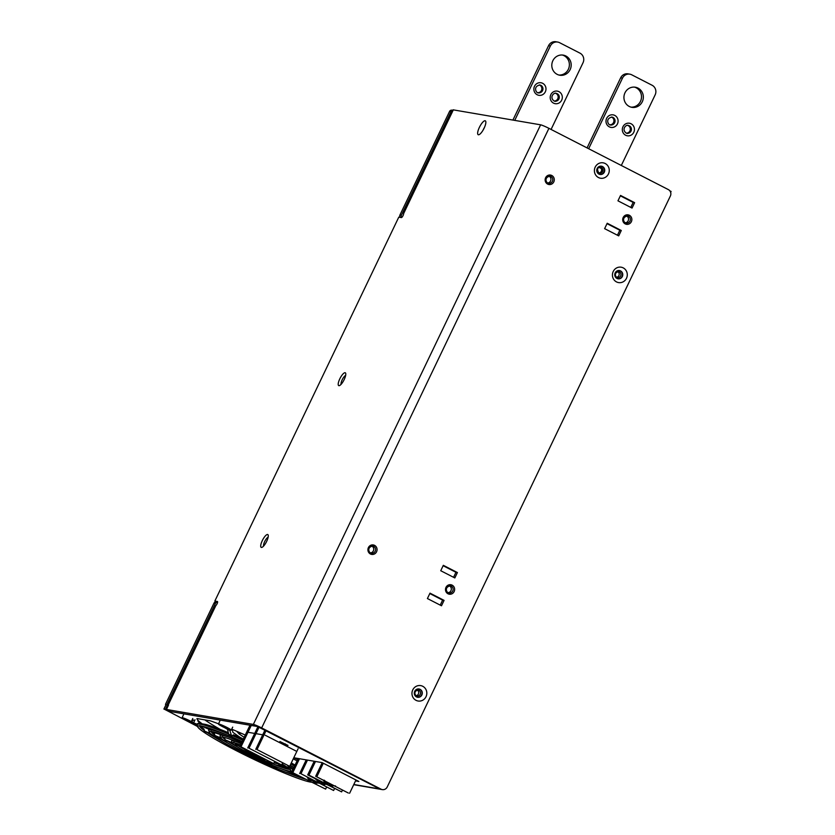 <?xml version="1.0" encoding="UTF-8"?>
<svg xmlns="http://www.w3.org/2000/svg" width="835" height="835" viewBox="0 0 835 835"><rect width="100%" height="100%" fill="white"/><g stroke="black" fill="none" stroke-linecap="round" stroke-linejoin="round"><path stroke-width="1.25" d="M669.816 190.808L671.1 191.465L670.651 192.405M166.155 704.74L167.616 704.99M166.916 704.636L215.388 603.486A2.401 2.286 -80.2 0 1 217.611 602.139L216.38 601.92A2.401 2.286 99.8 0 0 213.927 603.235L165.466 704.385M452.873 110.324L451.986 110.168A2.401 2.286 99.8 0 0 449.533 111.493L399.934 215.012A2.401 2.286 99.8 0 0 400.038 217.371M401.468 217.58A2.401 2.286 -80.2 0 1 401.385 215.263L450.994 111.744A2.401 2.286 -80.2 0 1 452.841 110.397M192.321 719.467A6.127 0.543 25.6 0 1 194.545 720.793M197.477 726.45L164.025 709.04L170.288 711.514L257.556 726.523L379.748 788.96L353.81 784.493M247.985 732.285L254.706 733.433M255.98 733.652L262.701 734.81M265.269 735.259L295.893 750.957M297.677 759.631L294.118 757.804L322.112 762.616L358.862 781.466L355.533 780.892M201.882 723.58A68.428 6.012 25.6 0 1 196.976 718.538L210.253 720.824A68.428 6.012 25.6 0 1 218.519 723.82M232.182 729.341A68.428 6.012 25.6 0 1 245.271 735.071M293.273 758.827A68.428 6.012 25.6 0 1 297.062 760.925M287.637 767.553A68.428 6.012 25.6 0 1 281.426 764.912M210.232 729.059A68.428 6.012 25.6 0 1 208.479 727.974M166.04 704.844L164.025 709.04M168.451 705.283L166.092 704.73M204.826 719.885A68.428 6.012 -154.4 0 0 220.283 729.435M616.783 277.241A3.006 2.86 99.8 0 0 617.743 271.646M416.31 695.649A3.006 2.86 99.8 0 0 417.27 690.065M353.727 784.681L381 789.378A4.801 4.572 -80.2 0 1 379.748 788.96M251.262 725.438L241.012 746.824L273.671 763.576L241.012 746.824M274.558 761.739L273.671 763.576M249.989 725.218L239.739 746.605A24.883 2.181 -154.4 0 1 238.486 745.832M259.101 727.139L249.007 748.202L281.677 764.954L249.007 748.202M282.554 763.117L281.677 764.954M257.952 726.659L247.734 747.983M266.062 730.688L257.013 749.579L289.672 766.332L257.013 749.579M298.074 748.786L289.672 766.332M264.956 730.114L255.74 749.36M271.208 763.284L272.179 763.973A1.691 0.783 112.9 0 1 272.262 763.691M276.228 766.812L277.095 767.417A1.691 0.783 112.9 0 1 277.157 767.177M281.353 770.402L282 770.862A1.691 0.783 112.9 0 1 282.053 770.684M293.189 768.993L289.557 767.459A40.09 3.517 -154.4 0 0 288.242 766.54A1.691 1.493 -54.9 0 0 288.482 766.269A40.205 3.528 -154.4 0 0 287.72 765.768M283.66 764.964L282.011 764.265M282 770.862A63.032 5.532 -154.4 0 1 279.245 769.693L278.723 769.338M277.095 767.417A50.35 4.426 -154.4 0 1 274.329 766.248L273.65 765.768M272.179 763.973A37.669 3.309 -154.4 0 1 269.423 762.804L268.713 762.303M265.019 759.568A24.987 2.192 -154.4 0 1 264.507 759.349L264.288 759.203M285.998 766.864L284.829 767.208M293.941 767.438A64.243 5.636 -154.4 0 0 290.162 765.309M242.181 741.501A64.243 5.636 -154.4 0 0 232.36 737.201A64.243 5.636 -154.4 0 0 204.606 726.815A64.243 5.636 -154.4 0 0 201.193 726.022A64.243 5.636 -154.4 0 0 202.508 731.209A64.243 5.636 -154.4 0 0 253.37 759.13A64.243 5.636 -154.4 0 0 307.009 781.278A64.243 5.636 -154.4 0 0 311.267 782.186M294.578 766.112A65.558 5.761 -154.4 0 0 290.789 764.004M242.808 740.207A65.558 5.761 -154.4 0 0 232.391 735.645A1.691 0.783 112.9 0 0 232.287 735.979A65.454 5.751 -154.4 0 0 229.531 734.81L228.686 734.226L227.527 729.352L224.698 727.702A7.097 0.626 25.6 0 1 218.436 724.008A7.097 0.626 25.6 0 1 225.106 726.513A7.097 0.626 25.6 0 1 231.243 730.145A7.097 0.626 25.6 0 1 230.575 730.114L228.101 728.485M228.654 734.069A65.558 5.761 -154.4 0 0 197.31 724.446A65.558 5.761 -154.4 0 0 197.217 724.634C197.561 725.751 196.068 726.721 202.508 731.209M289.223 773.44A62.928 5.521 -154.4 0 0 305.558 779.264M207.205 732.587A62.928 5.521 -154.4 0 0 219.762 740.165M210.096 733.454L204.199 730.949A63.032 5.532 -154.4 0 0 205.514 731.867L210.89 734.153M204.199 730.949A1.691 1.493 -54.9 0 0 204.439 730.688L203.928 729.049A64.243 5.636 -154.4 0 1 203.636 728.84A64.243 5.636 -154.4 0 1 200.066 725.897L203.636 728.84M199.586 725.886A62.928 5.521 -154.4 0 0 204.439 730.688M241.158 743.651A38.88 3.413 -154.4 0 0 224.824 737.566A38.88 3.413 -154.4 0 0 222.747 737.086A38.88 3.413 -154.4 0 0 223.55 740.227A38.88 3.413 -154.4 0 0 254.341 757.126A38.88 3.413 -154.4 0 0 286.802 770.528A38.88 3.413 -154.4 0 0 288.075 767.866A38.88 3.413 -154.4 0 0 282.115 764.025M241.628 742.67A40.09 3.517 -154.4 0 0 239.353 741.699L238.789 741.313M230.658 737.9A40.205 3.528 -154.4 0 0 220.158 735.437A40.205 3.528 -154.4 0 0 220.106 735.552C219.897 737.002 221.045 738.558 223.55 740.227M292.49 768.701L292.678 770.079A40.205 3.528 -154.4 0 0 290.862 768.012M273.358 764.077A37.565 3.298 -154.4 0 0 289.881 769.327M227.997 741.397A37.565 3.298 -154.4 0 0 236.994 746.667M231.848 742.659L224.897 739.716A37.669 3.309 -154.4 0 0 226.201 740.635L232.255 743.192M224.897 739.716A1.691 1.493 -54.9 0 0 225.126 739.445L224.01 737.357A38.88 3.413 -154.4 0 0 224.615 737.806M222.559 737.065A37.565 3.298 -154.4 0 0 225.126 739.445M280.101 765.507A38.88 3.413 -154.4 0 0 287.939 768.158A38.88 3.413 -154.4 0 0 288.743 768.367L287.939 768.158M243.183 748.379A14.372 1.263 -154.4 0 0 243.883 748.943A14.372 1.263 -154.4 0 0 263.714 758.9M228.32 732.66A64.243 5.636 -154.4 0 0 205.744 724.446C199.116 723.246 196.298 723.246 197.31 724.446M238.079 742.367A27.524 2.421 -154.4 0 0 231.577 740.937A27.524 2.421 -154.4 0 0 231.546 741.01C232.078 743.004 230.241 741.344 234.071 744.726A26.209 2.296 -154.4 0 0 254.821 756.124A26.209 2.296 -154.4 0 0 276.698 765.152A26.209 2.296 -154.4 0 0 278.097 765.476A26.209 2.296 -154.4 0 0 277.554 763.367A26.209 2.296 -154.4 0 0 277.136 763.065M243.319 739.132A64.243 5.636 -154.4 0 0 233.466 734.821L232.391 735.645M295.079 765.069A64.243 5.636 -154.4 0 0 291.3 762.95M293.847 767.636A52.908 4.645 -154.4 0 0 290.11 765.413M231.41 736.794A52.908 4.645 -154.4 0 0 208.625 730.103A52.908 4.645 -154.4 0 0 208.583 730.187L210.044 733.401L223.06 742.117A51.718 4.54 -154.4 0 0 285.633 772.093A51.718 4.54 -154.4 0 0 299.775 776.634A51.718 4.54 -154.4 0 0 300.663 776.748M214.157 733.349L211.902 731.554A51.561 4.53 -154.4 0 0 214.157 733.349A51.561 4.53 -154.4 0 0 214.271 733.422L214.783 735.061A1.691 1.493 -54.9 0 1 214.543 735.332A50.35 4.426 -154.4 0 0 215.858 736.251L221.63 738.693M194.879 723.83L194.879 723.83A7.097 0.626 25.6 0 1 194.879 723.893A7.097 0.626 25.6 0 1 188.209 721.388A7.097 0.626 25.6 0 1 182.072 717.756A7.097 0.626 25.6 0 1 191.319 721.555L184.963 719.144L196.392 723.997L197.164 725.01M220.983 738.057L214.543 735.332M239.979 746.104L235.251 744.1A1.691 1.482 -54.9 0 0 235.48 743.828L235.522 743.108M221.494 734.623L218.394 733.307M209.272 729.446L201.767 726.137M197.853 720.96L199.701 723.413M194.879 723.809L196.799 724.529M191.319 721.555L192.77 718.517M237.192 739.299L237.161 739.403A52.876 4.645 -154.4 0 0 234.405 738.234L233.831 737.837M225.085 726.815L224.792 727.431A6.085 0.532 25.6 0 1 229.677 730.093L231.452 735.395L228.686 734.226M232.287 735.979L231.452 735.395M241.252 738.213L232.902 732.358L231.994 728.558M227.527 729.352L230.283 730.521M224.792 727.431L221.327 725.396L227.976 728.736M199.158 721.878L200.316 723.413M235.251 744.1A24.987 2.192 -154.4 0 0 236.555 745.018L239.833 746.406M288.242 766.54L292.313 768.263M217.591 736.981A50.246 4.415 -154.4 0 0 229.051 743.787M293.262 768.847A51.718 4.54 -154.4 0 0 288.827 766.186L293.262 768.847M241.67 742.566A51.718 4.54 -154.4 0 0 237.213 740.635A51.718 4.54 -154.4 0 0 231.42 738.213A51.718 4.54 -154.4 0 0 223.06 742.117M280.581 768.482A50.246 4.415 -154.4 0 0 294.546 773.617M211.036 731.46A50.246 4.415 -154.4 0 0 214.783 735.061M290.757 771.175A51.561 4.53 -154.4 0 0 291.947 771.592M239.937 746.709A24.883 2.181 -154.4 0 0 243.935 748.974M274.068 762.752A24.883 2.181 -154.4 0 0 278.118 763.785M234.238 742.764A24.883 2.181 -154.4 0 0 235.48 743.828M240.574 744.862A26.209 2.296 -154.4 0 0 234.927 742.941A26.209 2.296 -154.4 0 0 234.071 744.726M239.822 737.211L243.371 739.027M330.336 783.794L329.303 784.754L328.938 783.355M332.236 784.764L330.911 785.046L331.975 785.599L335.555 785.965M332.935 785.975L329.815 784.858M330.911 785.046L331.276 784.274M324.324 780.203L326.777 782.927L329.178 783.199M323.249 780.161L324.523 781.977L326.902 782.99M326.756 783.293L323.239 780.015M316.329 778.825L318.782 781.55L321.172 781.821M315.254 778.784L318.761 781.915L315.244 778.648M324.94 784.597L321.298 783.376L320.943 781.977M324.241 783.387L322.915 783.668L323.281 782.896M322.915 783.668L327.56 784.587M322.331 782.416L321.819 783.481M314.336 781.038L313.302 781.998L312.937 780.6M316.235 782.019L314.91 782.291L315.985 782.844L319.555 783.209M316.935 783.22L313.824 782.113M314.91 782.291L315.286 781.529M308.334 777.458L310.777 780.172L313.177 780.443M307.249 777.406L308.522 779.222L310.902 780.234M310.756 780.537L307.238 777.27M348.341 793.031L315.682 776.279L348.341 793.031M322.206 762.668L315.682 776.279M307.489 760.101L300.955 773.742L333.614 790.495L300.955 773.742M334.501 788.658L333.614 790.495M308.96 775.12L341.619 791.872L307.687 774.901L308.96 775.12L315.494 761.478M291.686 772.145L325.619 789.117L291.686 772.145L298.22 758.504M342.496 790.035L341.619 791.872M314.221 761.259L307.687 774.901M306.215 759.881L299.681 773.523M299.494 758.723L292.96 772.365M326.506 787.28L325.619 789.117M323.312 763.232L316.956 776.498M355.971 779.984L349.614 793.25M379.622 788.939A4.801 4.572 99.8 0 0 380.875 789.357L382.336 789.607A4.801 4.572 -80.2 0 1 381.084 789.19L257.43 726.502L170.528 711.556L166.447 709.458L253.349 724.415A7.202 0.637 25.6 0 1 261.658 727.922L381.084 789.19M261.658 727.922L548.929 128.339L668.355 189.608A4.801 4.572 -80.2 0 1 670.369 196.016L387.231 786.967A4.801 4.572 -80.2 0 1 382.336 789.607M617.451 235.23L619.841 230.241L607.024 223.665M630.78 207.414L633.17 202.414L620.353 195.839M440.233 605.114L442.623 600.125L429.795 593.549M453.562 577.298L455.952 572.299L443.135 565.723M603.955 172.114A4.206 3.998 99.8 0 0 601.273 166.175A4.206 3.998 99.8 0 1 599.854 174.442A4.206 3.998 99.8 0 0 603.955 172.114M626.49 278.295A7.807 7.421 -80.2 0 1 613.631 279.255A7.807 7.421 -80.2 0 1 619.455 267.116A7.807 7.421 -80.2 0 1 626.49 278.295M608.465 173.93A7.807 7.421 -80.2 0 1 595.606 174.901A7.807 7.421 -80.2 0 1 601.419 162.752A7.807 7.421 -80.2 0 1 608.465 173.93M426.027 696.703A7.807 7.421 -80.2 0 1 413.158 697.674A7.807 7.421 -80.2 0 1 418.982 685.535A7.807 7.421 -80.2 0 1 426.027 696.703M618.714 235.877L604.623 228.654L607.212 223.258L621.292 230.491L618.714 235.877M632.043 208.061L617.963 200.828L620.541 195.442L634.631 202.665L632.043 208.061M441.496 605.772L427.405 598.538L429.994 593.153L444.074 600.375L441.496 605.772M454.824 577.945L440.734 570.722L443.322 565.326L457.403 572.549L454.824 577.945M548.929 128.339A7.202 0.637 -154.4 0 0 540.621 124.822L453.113 109.834L403.618 213.624A2.401 0.71 117.2 0 1 402.794 216.108A2.401 0.71 117.2 0 1 401.322 217.591L398.786 217.152L214.845 601.054L217.392 601.492A2.401 0.71 117.2 0 1 217.455 601.513A2.401 0.71 117.2 0 1 217.288 603.308A2.401 0.71 117.2 0 1 215.827 605.584L167.918 705.084L168.513 705.147L166.447 709.458M403.608 213.52L453.353 109.813M478.392 134.779A7.807 2.296 117.2 0 1 480.115 125.96A7.807 2.296 117.2 0 1 485.772 121.493A7.807 2.296 117.2 0 1 483.799 128.82A7.807 2.296 117.2 0 1 478.987 134.696A7.807 2.296 117.2 0 1 478.392 134.779M261.397 547.436A7.202 2.119 117.2 0 1 262.983 539.295A7.202 2.119 117.2 0 1 268.202 535.162A7.202 2.119 117.2 0 1 266.386 541.925A7.202 2.119 117.2 0 1 261.95 547.353A7.202 2.119 117.2 0 1 261.397 547.436M338.895 385.676A7.202 2.119 117.2 0 1 340.482 377.535A7.202 2.119 117.2 0 1 345.711 373.402A7.202 2.119 117.2 0 1 343.884 380.175A7.202 2.119 117.2 0 1 339.448 385.603A7.202 2.119 117.2 0 1 338.895 385.676M622.336 276.531A4.206 3.998 99.8 0 0 619.476 270.561A4.206 3.998 99.8 0 0 614.831 274.026A4.206 3.998 99.8 0 0 622.336 276.531M604.31 172.177A4.206 3.998 99.8 0 0 601.451 166.196A4.206 3.998 99.8 0 0 596.806 169.662A4.206 3.998 99.8 0 0 604.31 172.177M421.873 694.95A4.206 3.998 99.8 0 0 419.013 688.979A4.206 3.998 99.8 0 0 414.358 692.434A4.206 3.998 99.8 0 0 421.873 694.95M448.207 592.673A3.601 3.423 99.8 0 0 449.387 585.836M370.636 552.874A3.601 3.423 99.8 0 0 371.815 546.048M625.425 222.788A3.601 3.423 99.8 0 0 626.605 215.952M547.854 182.99A3.601 3.423 99.8 0 0 549.033 176.164M619.841 230.241L621.292 230.491M633.17 202.414L634.631 202.665M442.623 600.125L444.074 600.375M455.952 572.299L457.403 572.549M484.363 127.64A4.206 1.242 -62.8 0 0 483.173 129.968M268.129 537.249A5.167 1.524 -62.8 0 0 264.883 541.163A5.167 1.524 -62.8 0 0 263.599 546.08M345.627 375.489A5.167 1.524 -62.8 0 0 342.381 379.403A5.167 1.524 -62.8 0 0 341.098 384.33M216.589 601.952L214.845 601.054M598.904 172.991A3.006 2.86 99.8 0 0 599.895 167.23M601.304 168.545L599.092 167.417M597.829 172.135L599.363 172.929M551.079 129.446L583.018 62.771A7.202 6.857 99.8 0 0 580.001 53.158L559.586 42.689A7.202 6.857 99.8 0 0 550.359 46.019L514.736 120.376M565.911 56.018A10.208 9.707 -80.2 0 1 559.794 75.233A10.208 9.707 -80.2 0 1 551.956 63.533A10.208 9.707 -80.2 0 1 565.911 56.018M557.707 42.063L555.891 41.75A7.202 6.857 99.8 0 0 548.543 45.706L512.92 120.063L548.543 45.706A7.202 6.857 -80.2 0 1 556.788 41.969A7.202 6.857 -80.2 0 0 548.543 45.706L512.92 120.063M562.341 55.016A10.208 9.707 -80.2 0 1 564.095 55.705A10.208 9.707 99.8 0 0 562.341 55.016A10.208 9.707 -80.2 0 1 558.897 75.035A10.208 9.707 99.8 0 0 564.095 55.705A10.208 9.707 -80.2 0 1 558.897 75.035M621.313 165.476L655.141 94.877A7.202 6.857 99.8 0 0 652.114 85.264L631.709 74.795A7.202 6.857 99.8 0 0 622.482 78.125L588.654 148.724M638.034 88.113A10.208 9.707 -80.2 0 1 631.918 107.339A10.208 9.707 -80.2 0 1 624.079 95.639A10.208 9.707 -80.2 0 1 638.034 88.113M629.83 74.169L628.003 73.856A7.202 6.857 99.8 0 0 620.666 77.812L587.078 147.91L620.666 77.812A7.202 6.857 -80.2 0 1 628.901 74.075A7.202 6.857 -80.2 0 0 620.666 77.812L587.078 147.91M634.454 87.111A10.208 9.707 -80.2 0 1 636.218 87.8A10.208 9.707 99.8 0 0 634.454 87.111A10.208 9.707 -80.2 0 1 631.009 107.13A10.208 9.707 99.8 0 0 636.218 87.8A10.208 9.707 -80.2 0 1 631.009 107.13M539.807 85.16A3.966 3.768 -80.2 0 1 538.001 92.675A3.966 3.768 -80.2 0 0 539.327 84.951A3.966 3.768 -80.2 0 1 539.807 85.16M556.141 93.541A3.966 3.768 -80.2 0 1 554.325 101.045A3.966 3.768 -80.2 0 0 555.651 93.332A3.966 3.768 -80.2 0 1 556.141 93.541M611.93 117.255A3.966 3.768 -80.2 0 1 610.114 124.77A3.966 3.768 -80.2 0 0 611.45 117.057A3.966 3.768 -80.2 0 1 611.93 117.255M628.264 125.636A3.966 3.768 -80.2 0 1 626.448 133.151A3.966 3.768 -80.2 0 0 627.774 125.427A3.966 3.768 -80.2 0 1 628.264 125.636M285.413 743.943L282.293 743.4L285.413 743.943M617.931 278.817A4.206 3.998 99.8 0 0 620.332 270.884A4.206 3.998 99.8 0 0 619.361 270.54M417.469 697.235A4.206 3.998 99.8 0 0 419.859 689.303A4.206 3.998 99.8 0 0 418.888 688.958M619.455 271.907A3.006 2.86 -80.2 0 1 617.649 277.554A3.006 2.86 -80.2 0 1 615.447 273.692A3.006 2.86 -80.2 0 1 619.455 271.907M418.982 690.315A3.006 2.86 -80.2 0 1 417.187 695.972A3.006 2.86 -80.2 0 1 414.985 692.111A3.006 2.86 -80.2 0 1 418.982 690.315M215.388 603.486L213.927 603.235M167.543 704.98L165.476 709.291M450.994 111.744L449.533 111.493M401.385 215.263L399.934 215.012M195.035 719.77L193.584 722.807M241.701 733.474A24.006 2.108 -154.4 0 0 240.386 733.172A24.006 2.108 -154.4 0 0 244.206 737.274M331.286 785.109L331.975 785.599M330.89 785.411L329.439 784.796M326.381 783.22L325.692 782.739M326.777 782.927L328.228 783.543M318.375 781.852L317.686 781.362M318.782 781.55L320.233 782.165M323.291 783.741L323.98 784.222M322.884 784.034L321.444 783.418M315.296 782.364L315.985 782.844M314.889 782.656L313.438 782.04M310.38 780.474L309.691 779.994M310.777 780.172L312.227 780.788M376.575 551.778A4.801 4.572 99.8 0 0 372.243 544.9A4.801 4.572 99.8 0 0 368.663 552.373A4.801 4.572 99.8 0 0 376.575 551.778M553.793 181.884A4.801 4.572 99.8 0 0 549.461 175.016A4.801 4.572 99.8 0 0 545.881 182.479A4.801 4.572 99.8 0 0 553.793 181.884M631.364 221.682A4.801 4.572 99.8 0 0 627.033 214.804A4.801 4.572 99.8 0 0 623.453 222.277A4.801 4.572 99.8 0 0 631.364 221.682M454.146 591.566A4.801 4.572 99.8 0 0 449.814 584.688A4.801 4.572 99.8 0 0 446.234 592.161A4.801 4.572 99.8 0 0 454.146 591.566M168.148 705.084L215.827 605.584M540.621 124.822L253.349 724.415M452.758 590.982A3.601 3.423 -80.2 0 1 446.318 588.832A3.601 3.423 -80.2 0 1 450.305 585.867A3.601 3.423 -80.2 0 1 452.758 590.982M375.186 551.194A3.601 3.423 -80.2 0 1 368.746 549.033A3.601 3.423 -80.2 0 1 372.734 546.069A3.601 3.423 -80.2 0 1 375.186 551.194M629.976 221.098A3.601 3.423 -80.2 0 1 623.547 218.947A3.601 3.423 -80.2 0 1 627.534 215.973A3.601 3.423 -80.2 0 1 629.976 221.098M552.405 181.299A3.601 3.423 -80.2 0 1 545.965 179.149A3.601 3.423 -80.2 0 1 549.952 176.185A3.601 3.423 -80.2 0 1 552.405 181.299M599.509 173.169L598.758 172.918A3.006 2.86 -80.2 0 1 600.522 167.261A3.006 2.86 -80.2 0 1 602.724 171.123A3.006 2.86 -80.2 0 1 598.726 172.908C596.806 169.056 597.39 167.167 600.522 167.261M540.903 85.347A3.966 3.768 -80.2 0 1 538.523 92.81C536.519 93.791 532.438 86.485 539.869 85.003A3.966 3.768 -80.2 0 1 540.903 85.347M542.666 83.312A6.367 6.054 99.8 0 0 533.868 89.481A6.367 6.054 99.8 0 0 543.241 94.292A6.367 6.054 99.8 0 0 542.666 83.312M553.522 103.122A6.367 6.054 99.8 0 0 562.31 96.954A6.367 6.054 99.8 0 0 552.937 92.142A6.367 6.054 99.8 0 0 553.522 103.122M538.345 92.768A3.966 3.768 99.8 0 0 539.692 84.972M554.857 101.192L553.887 100.858C549.117 96.964 554.346 92.059 556.204 93.374A3.966 3.768 -80.2 0 1 559.241 97.925A3.966 3.768 -80.2 0 1 553.824 100.837M554.68 101.15A3.966 3.768 99.8 0 0 556.016 93.353M550.359 46.019L548.543 45.706M613.026 117.443A3.966 3.768 -80.2 0 1 610.646 124.906C608.631 125.897 604.561 118.591 611.992 117.098A3.966 3.768 -80.2 0 1 613.026 117.443M614.779 115.418A6.367 6.054 99.8 0 0 605.991 121.586A6.367 6.054 99.8 0 0 615.364 126.388A6.367 6.054 99.8 0 0 614.779 115.418M625.634 135.228A6.367 6.054 99.8 0 0 634.433 129.049A6.367 6.054 99.8 0 0 625.06 124.248A6.367 6.054 99.8 0 0 625.634 135.228M610.468 124.874A3.966 3.768 99.8 0 0 611.815 117.077M626.981 133.287L626.01 132.963C621.24 129.06 626.469 124.154 628.317 125.48A3.966 3.768 -80.2 0 1 631.364 130.02A3.966 3.768 -80.2 0 1 625.947 132.942M626.803 133.256A3.966 3.768 99.8 0 0 628.139 125.459M622.482 78.125L620.666 77.812M288.012 745.425L279.882 741.522M617.649 277.554C616.094 278.274 612.984 272.774 618.672 271.636M417.187 695.972C415.632 696.682 412.511 691.182 418.199 690.054M165.967 704.74L163.9 709.051M311.298 782.207L307.009 781.278M199.69 725.594L204.606 726.815M292.605 770.288C292.313 771.415 290.382 771.498 286.802 770.528M288.075 767.866L290.329 769.818L290.277 769.035M222.538 736.585L221.891 737.023L224.824 737.566M243.162 748.358L243.883 748.943M231.577 740.937L232.662 740.217M221.995 734.549L220.158 735.437M208.625 730.103L211.485 728.986M193 719.843L191.841 722.265M183.523 714.718L182.072 717.756M219.887 720.97L218.436 724.008M232.694 727.108L231.243 730.145M211.109 731.084L210.597 731.47L229.228 737.315M300.746 776.8L285.633 772.093M277.554 763.367L278.942 764.536L278.838 763.576M233.957 742.075L233.142 742.586L234.927 742.941M276.698 765.152C279.84 765.789 281.332 765.674 281.176 764.787M236.691 731.283L239.081 733.913L244.196 737.315M329.303 784.754L331.495 785.683M321.298 783.376L323.5 784.305M313.302 781.998L315.505 782.927M449.084 592.965C447.216 593.8 443.458 587.224 450.305 585.867M371.512 553.167C369.644 554.012 365.887 547.426 372.734 546.069M626.313 223.07C624.434 223.916 620.676 217.34 627.534 215.973M548.731 183.282C546.862 184.118 543.105 177.542 549.952 176.185M539.504 84.94L540.475 85.264C545.245 89.157 540.015 94.073 538.158 92.748M555.839 93.311L556.809 93.645C561.569 97.538 556.35 102.444 554.492 101.129M611.627 117.036L612.598 117.359C617.368 121.263 612.139 126.168 610.281 124.843M627.962 125.417L628.932 125.741C633.692 129.644 628.473 134.55 626.615 133.224"/></g></svg>
